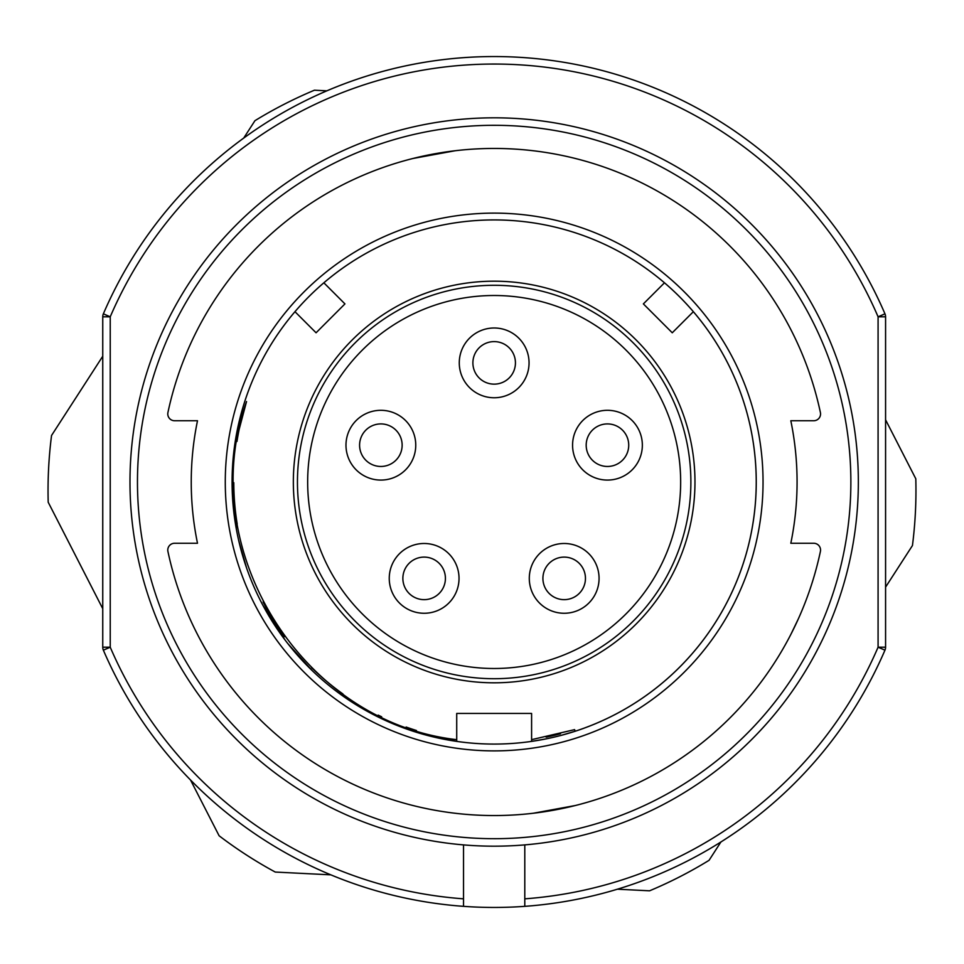 <?xml version="1.0" encoding="UTF-8"?>
<svg xmlns="http://www.w3.org/2000/svg" width="964" height="964" viewBox="0 0 964 964"><rect width="100%" height="100%" fill="white"/><g stroke="black" fill="none" stroke-linecap="round" stroke-linejoin="round"><path stroke-width="1.45" d="M411.688 728.965L411.038 728.748M102.75 608.694L48.2 502.232A433.957 433.957 0 0 1 51.55 435.475L102.75 356.234M243.711 138.081L254.942 120.693A433.957 433.957 0 0 1 314.433 90.206L326.856 90.833M885.579 419.798L915.8 478.783A433.957 433.957 0 0 1 912.45 545.54L885.579 587.136M720.903 841.994L709.058 860.322A433.957 433.957 0 0 1 649.567 890.808L617.43 889.206M190.547 780.045L219.117 835.776A433.957 433.957 0 0 0 275.258 872.059L330.809 874.842M494.158 56.551A425.449 425.449 0 0 0 103.365 313.83A425.449 425.449 0 0 1 884.964 313.83A7.483 7.483 0 0 1 885.579 316.794L885.579 647.206A7.483 7.483 0 0 1 884.964 650.17L878.084 647.206L885.579 647.206A7.483 7.483 0 0 1 884.964 650.17A425.449 425.449 0 0 1 103.365 650.17A7.483 7.483 0 0 1 102.75 647.206L102.75 316.794A7.483 7.483 0 0 1 103.365 313.83L110.233 316.794L102.75 316.794A7.483 7.483 0 0 1 103.365 313.83A425.449 425.449 0 0 1 884.964 313.83A7.483 7.483 0 0 1 885.579 316.794L878.084 316.794L878.084 647.206A417.966 417.966 0 0 1 524.79 898.834M102.75 647.206L110.233 647.206L110.233 316.794A417.966 417.966 0 0 1 878.084 316.794L884.964 313.83M463.527 898.834A417.966 417.966 0 0 1 110.233 647.206L103.365 650.17A425.449 425.449 0 0 0 463.527 906.341L463.527 844.898M524.79 844.898L524.79 906.341M494.158 117.813A364.187 364.187 0 0 1 858.346 480.976A364.187 364.187 0 0 1 496.207 846.175A364.187 364.187 0 0 1 494.158 846.187A364.187 364.187 0 0 1 129.983 483.024A364.187 364.187 0 0 1 492.122 117.825A364.187 364.187 0 0 1 494.158 117.813A364.187 364.187 0 0 1 858.346 480.976A364.187 364.187 0 0 1 496.207 846.175A364.187 364.187 0 0 1 494.158 846.187M813.736 543.262L790.817 543.262A302.925 302.925 0 0 0 790.817 420.738A302.925 302.925 0 0 1 790.817 543.262L813.736 543.262A6.808 6.808 0 0 1 820.4 551.492A333.556 333.556 0 0 1 167.929 551.492A6.808 6.808 0 0 1 174.592 543.262L197.5 543.262A302.925 302.925 0 0 1 197.5 420.738A302.925 302.925 0 0 0 197.5 543.262M779.719 654.375L779.213 655.207M208.634 309.565L209.068 308.854M174.592 420.738L197.5 420.738L174.592 420.738A6.808 6.808 0 0 1 167.929 412.508A333.556 333.556 0 0 1 820.4 412.508A6.808 6.808 0 0 1 813.736 420.738L790.817 420.738M763.042 482A268.884 268.884 0 0 0 494.158 213.116A268.884 268.884 0 0 0 225.275 482A268.884 268.884 0 0 0 494.158 750.884A268.884 268.884 0 0 0 763.042 482M232.083 482A262.075 262.075 0 0 1 494.158 219.925A262.075 262.075 0 0 1 756.234 482A262.075 262.075 0 0 1 494.158 744.075A262.075 262.075 0 0 1 232.083 482M236.963 441.476A260.376 260.376 0 0 1 246.531 401.542L234.397 447.308A262.075 262.075 0 0 1 693.357 311.685A262.075 262.075 0 0 1 575.147 731.254L574.628 729.628L531.598 739.665L531.598 713.444L531.598 741.388A262.075 262.075 0 0 1 456.719 741.388L456.719 713.444L531.598 713.444M531.598 741.388L546.299 738.834M560.831 735.46L575.147 731.254M560.482 733.785A260.376 260.376 0 0 1 546.13 737.135M416.448 730.507A260.376 260.376 0 0 1 406.133 727.037M381.66 716.806A260.376 260.376 0 0 1 378.189 715.119M342.919 693.947A260.376 260.376 0 0 1 311.529 667.582M284.717 636.686A260.376 260.376 0 0 1 263.076 601.97M237.192 523.97A260.376 260.376 0 0 1 233.794 482.687M246.531 401.542C194.077 548.841 301.636 721.964 456.719 739.665L456.719 713.444M494.158 682.813A200.813 200.813 0 0 0 694.972 482A200.813 200.813 0 0 0 494.158 281.187A200.813 200.813 0 0 0 293.345 482A200.813 200.813 0 0 0 494.158 682.813M234.397 447.308L232.577 466.01M232.155 488.049L236.313 528.85M238.723 540.599L246.676 568.23M262.943 605.368L285.019 639.927M287.923 643.699L312.288 670.691M343.859 696.695L379.129 717.481M417.026 732.471L456.719 741.388M323.856 282.801L344.943 303.901L316.072 332.785L294.972 311.685M693.357 311.685L672.257 332.785L643.374 303.901L664.473 282.801M690.875 482A196.704 196.704 0 0 0 494.158 285.296A196.704 196.704 0 0 0 297.454 482A196.704 196.704 0 0 0 494.158 678.704A196.704 196.704 0 0 0 690.875 482A196.704 196.704 0 0 0 494.158 285.296A196.704 196.704 0 0 0 297.454 482M584.69 606.597A34.885 34.885 0 0 1 535.96 598.885A34.885 34.885 0 0 1 543.672 550.155A34.885 34.885 0 0 1 592.402 557.867A34.885 34.885 0 0 1 584.69 606.597M444.645 550.155A34.885 34.885 0 0 1 452.369 598.885A34.885 34.885 0 0 1 403.639 606.597A34.885 34.885 0 0 1 395.915 557.867A34.885 34.885 0 0 1 444.645 550.155M640.638 434.403A34.885 34.885 0 0 1 618.237 478.373A34.885 34.885 0 0 1 574.279 455.972A34.885 34.885 0 0 1 596.68 412.014A34.885 34.885 0 0 1 640.638 434.403M494.158 397.758A34.885 34.885 0 0 1 459.274 362.874A34.885 34.885 0 0 1 494.158 327.989A34.885 34.885 0 0 1 529.055 362.874A34.885 34.885 0 0 1 494.158 397.758M414.05 455.972A34.885 34.885 0 0 1 370.092 478.373A34.885 34.885 0 0 1 347.691 434.403A34.885 34.885 0 0 1 391.649 412.014A34.885 34.885 0 0 1 414.05 455.972M576.689 595.583A21.268 21.268 0 0 1 546.974 590.884A21.268 21.268 0 0 1 551.685 561.168A21.268 21.268 0 0 1 581.388 565.868A21.268 21.268 0 0 1 576.689 595.583M494.158 341.605A21.268 21.268 0 0 1 515.439 362.874A21.268 21.268 0 0 1 494.158 384.142A21.268 21.268 0 0 1 472.89 362.874A21.268 21.268 0 0 1 494.158 341.605M627.684 438.62A21.268 21.268 0 0 1 614.032 465.419A21.268 21.268 0 0 1 587.233 451.767A21.268 21.268 0 0 1 600.885 424.955A21.268 21.268 0 0 1 627.684 438.62M411.64 595.583A21.268 21.268 0 0 1 406.928 565.868A21.268 21.268 0 0 1 436.644 561.168A21.268 21.268 0 0 1 441.355 590.884A21.268 21.268 0 0 1 411.64 595.583M360.632 438.62A21.268 21.268 0 0 1 387.444 424.955A21.268 21.268 0 0 1 401.096 451.767A21.268 21.268 0 0 1 374.297 465.419A21.268 21.268 0 0 1 360.632 438.62M494.158 125.308A356.692 356.692 0 0 1 850.863 481A356.692 356.692 0 0 1 496.171 838.692A356.692 356.692 0 0 1 494.158 838.692A356.692 356.692 0 0 1 137.466 483A356.692 356.692 0 0 1 492.158 125.308A356.692 356.692 0 0 1 494.158 125.308M680.656 482A186.498 186.498 0 0 0 494.158 295.502A186.498 186.498 0 0 0 307.661 482A186.498 186.498 0 0 0 494.158 668.498A186.498 186.498 0 0 0 680.656 482M103.365 313.83A7.483 7.483 0 0 0 102.75 316.794M533.188 813.267L575.4 805.506M657.231 772.983L659.894 771.465M695.381 748.028L697.43 746.461M729.893 717.987L731.327 716.541M790.962 634.216L798.228 619.117M455.129 150.745L412.917 158.494M330.532 191.342L328.736 192.366M292.972 215.96L290.767 217.635M258.436 246.013L256.882 247.579"/></g></svg>

